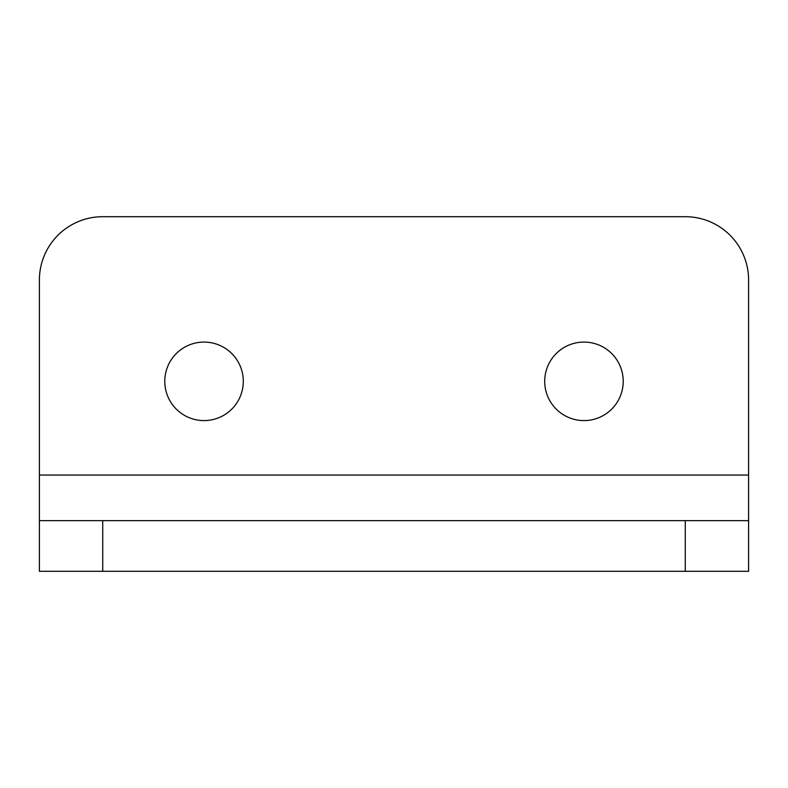 <?xml version="1.0" encoding="UTF-8"?>
<svg xmlns="http://www.w3.org/2000/svg" width="788" height="788" viewBox="0 0 788 788"><rect width="100%" height="100%" fill="white"/><g stroke="black" fill="none" stroke-linecap="round" stroke-linejoin="round"><path stroke-width="1.18" d="M204.033 420.595A39.262 39.262 0 0 1 164.781 381.333A39.262 39.262 0 0 1 204.033 342.081A39.262 39.262 0 0 1 243.295 381.333A39.262 39.262 0 0 1 204.033 420.595M583.967 342.081A39.262 39.262 0 0 0 544.705 381.333A39.262 39.262 0 0 0 583.967 420.595A39.262 39.262 0 0 0 623.219 381.333A39.262 39.262 0 0 0 583.967 342.081M748.6 520.641L748.6 571.3L685.274 571.3L685.274 520.641L748.6 520.641L748.6 280.026A63.326 63.326 0 0 0 685.274 216.7L102.726 216.7A63.326 63.326 0 0 0 39.4 280.026L39.4 520.641L102.726 520.641L102.726 571.3L39.4 571.3L39.4 520.641M685.274 520.641L102.726 520.641M685.274 571.3L102.726 571.3M748.6 475.056L39.4 475.056"/></g></svg>
